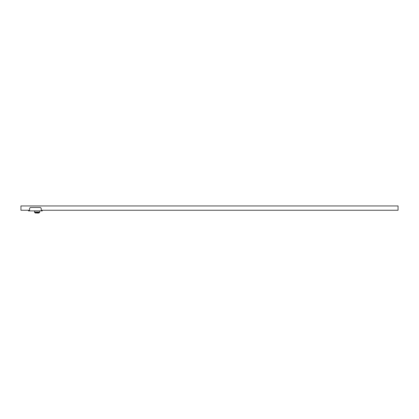<?xml version="1.0" encoding="UTF-8"?>
<svg xmlns="http://www.w3.org/2000/svg" width="419" height="419" viewBox="0 0 419 419"><rect width="100%" height="100%" fill="white"/><g stroke="black" fill="none" stroke-linecap="round" stroke-linejoin="round"><path stroke-width="0.63" d="M41.203 210.254L398.05 210.254L398.05 205.944L20.95 205.944L20.95 210.254L29.571 210.254M41.203 210.898L41.203 208.316L40.344 207.452L30.43 207.452L29.571 208.316L29.571 210.898L42.282 210.898L42.282 210.254M29.571 210.898L28.492 210.898L28.492 210.254M37.019 213.056L38.459 213.056A0.644 0.644 0 0 0 38.763 212.983L39.307 212.7A0.644 0.644 0 0 0 39.653 212.124L39.653 210.898M38.155 213.056L38.459 213.056M35.762 213.056A0.644 0.644 0 0 1 35.463 212.983L34.918 212.7A0.644 0.644 0 0 1 34.568 212.124L34.568 210.898M35.463 212.983L38.763 212.983M34.918 212.7L39.307 212.7M34.568 212.124L39.653 212.124"/></g></svg>

